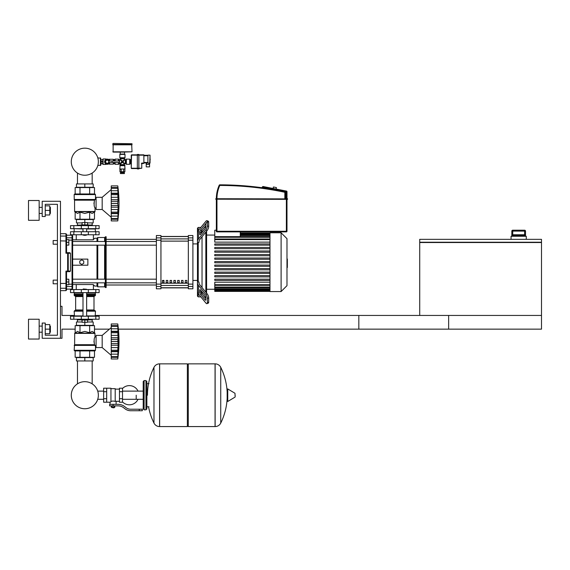 <?xml version="1.0" encoding="UTF-8"?>
<svg xmlns="http://www.w3.org/2000/svg" width="570" height="570" viewBox="0 0 570 570"><rect width="100%" height="100%" fill="white"/><g stroke="black" fill="none" stroke-linecap="round" stroke-linejoin="round"><path stroke-width="0.85" d="M419.72 242.528L419.72 315.445L541.5 315.445L358.829 315.445L358.829 329.147L541.5 329.147L541.5 242.528L419.72 242.528L419.72 239.336L541.5 239.336L541.5 242.221L419.72 242.221M524.592 230.202L524.592 231.114L525.504 231.114A0.912 0.912 -90 0 0 524.592 230.202L512.736 230.202A0.912 0.912 90 0 0 511.824 231.114L511.824 235.374L512.544 234.769L524.792 234.769L525.504 235.374L525.519 231.114L525.519 236.286M512.736 230.202L512.736 231.114L524.592 231.114L524.592 234.769L512.736 234.769L512.736 231.114L511.824 231.114L511.817 236.286M526.281 239.336L526.281 236.286L511.055 236.286L511.055 239.336M60.47 338.281L42.201 338.281L42.201 323.055L45.244 323.055L45.244 335.231L57.42 335.231L57.42 204.324L45.244 204.324L45.244 216.5L42.201 216.5L42.201 201.274L60.47 201.274L60.47 338.281L61.988 338.281L61.988 329.147L75.154 329.147M94.492 329.147L109.461 329.147M118.396 329.147L448.64 329.147L448.64 315.445L95.482 315.445M74.164 315.445L61.988 315.445L61.988 306.311L60.47 306.311M77.47 360.96L77.47 383.852A13.53 13.53 0 0 0 71.293 395.209A13.53 13.53 0 0 1 84.823 381.679A13.53 13.53 0 0 1 98.353 395.209A13.53 13.53 0 0 0 92.176 383.852A13.53 13.53 0 0 1 84.823 408.747A13.53 13.53 0 0 1 71.293 395.209A13.53 13.53 0 0 0 84.823 408.747A13.53 13.53 0 0 0 98.353 395.209A13.53 13.53 0 0 1 84.823 408.747A13.53 13.53 0 0 1 77.47 383.852A13.53 13.53 0 0 0 84.823 408.747A13.53 13.53 0 0 0 98.353 395.209A13.53 13.53 0 0 1 84.823 408.747A13.53 13.53 0 0 1 77.47 383.852A13.53 13.53 0 0 0 82.75 408.583A13.53 13.53 0 0 0 97.719 399.306L103.633 399.306M92.176 360.96L92.176 383.852A13.53 13.53 0 0 1 97.719 391.12A13.53 13.53 0 0 0 92.176 383.852A13.53 13.53 0 0 1 97.719 391.12L103.633 391.12M53.16 244.202L53.16 240.547L53.16 244.202L57.42 244.202L57.42 280.127L57.42 244.202M68.842 242.378L68.842 239.635L66.555 239.635L66.555 245.114L68.842 245.114L68.842 242.378L66.555 242.378M57.42 280.127L53.16 280.127L53.16 283.782L57.42 283.782L57.42 335.231L57.42 283.782M53.16 283.782L53.16 280.127M66.555 281.958L68.842 281.958L68.842 284.694L66.555 284.694L66.555 271.655L69.839 271.655L70.445 271.049L65.949 271.099L66.555 271.655L66.555 283.326L65.949 283.447L65.949 290.636L66.555 290.023L66.555 283.326M68.842 281.958L68.842 279.214L66.555 279.214M150.181 159.108L150.181 159.842L150.181 159.108M108.963 162.457L108.856 162.457A1.824 1.824 0 0 1 106.063 163.134A1.824 1.824 0 0 1 106.063 160.263A1.824 1.824 0 0 1 108.856 160.94L108.963 162.457L119.372 162.457L119.372 160.94L108.963 160.94M112.083 160.94L112.083 162.457M100.74 163.675L101.104 163.675M100.74 159.721L101.104 159.721M97.812 165.5L100.74 165.2L100.74 158.196L97.812 157.89M100.434 165.5L100.434 157.89M112.824 143.733L112.824 144.495L132.005 144.495L132.005 143.733L113.131 143.433L132.005 143.733M130.331 163.74L130.331 159.657M131.25 163.825L130.331 163.825L130.331 159.564L131.25 159.564M130.331 161.695L131.25 161.695M147.901 166.875L149.575 166.875L149.575 164.438L146.226 164.438L146.226 166.875L147.901 166.875M149.575 163.369L149.575 164.438M146.226 162.913L146.226 164.438M143.882 162.913L147.901 162.913M147.901 163.07L150.031 163.07L150.031 155.154L149.725 163.369L147.901 163.07L147.901 155.154L150.031 155.154L147.901 155.154M143.882 155.304L147.901 155.304M143.882 163.07L142.058 163.07L141.752 163.675L143.882 163.369L143.882 154.848L138.859 154.848M131.25 155.154L131.25 168.243L131.549 154.848L137.334 154.848L131.25 155.154L137.334 155.154L137.334 168.927L138.859 168.927L138.859 168.243L141.752 168.243L141.752 163.675L141.752 168.243L138.859 168.549M131.25 168.243L138.859 168.243L138.859 155.154L137.334 155.154L137.334 154.47L138.859 154.47L138.859 155.154L143.882 155.154M131.549 168.549L137.334 168.549M123.939 171.741L123.939 172.354L120.897 172.354L120.897 171.741M124.395 172.66L124.395 173.572L120.441 173.572L120.441 172.66L124.395 172.66M123.647 169.311L123.647 171.741L119.957 171.741L119.957 169.311L121.189 169.311L121.189 171.741M124.88 169.311L124.88 171.741L123.647 171.741M115.112 160.94L115.112 159.108L114.499 159.657M114.805 162.457L114.499 163.74M113.587 162.457L113.587 163.825L114.499 163.825L114.499 162.457M114.499 160.94L114.499 159.564L113.587 159.564L113.587 160.94M109.02 159.864L109.02 159.265L109.632 159.265L109.632 160.826M109.02 163.533L109.02 164.132L109.632 164.132L109.632 162.571M102.6 159.564L103.085 158.959L103.085 164.438L105.977 164.438L105.977 163.982M101.104 159.757L102.778 159.564L101.104 159.757L101.104 163.825L102.778 163.825L102.778 161.887L101.104 161.887M102.778 161.887L102.778 159.757M103.085 158.959L105.977 158.959L105.977 159.415M109.668 162.457A2.586 2.586 0 0 1 104.609 161.695A2.586 2.586 0 0 1 109.668 160.94M108.108 164.117L108.108 163.526L107.196 163.526A1.824 1.824 0 0 1 105.372 161.695L105.372 160.783L104.773 160.783M102.778 163.64L101.104 163.64M102.778 161.51L101.104 161.51M106.127 164.053L105.977 164.438M105.977 158.959L106.127 159.336M109.632 159.265L113.288 159.265L113.288 160.94M113.288 162.457L113.288 164.132L109.632 164.132M105.436 161.695L106.319 160.177L108.072 160.177L108.956 161.695L108.072 163.22L106.319 163.22L105.436 161.695M125.008 154.392L125.008 157.74L119.828 157.74L119.828 154.392L125.008 154.392L124.552 154.085L124.552 152.105L113.131 152.105L113.131 144.495M124.702 154.085L120.135 154.085L120.284 152.105M112.824 151.805L132.005 151.805L131.706 144.495M132.005 144.801L112.824 144.801M132.005 151.805L122.415 152.105M125.322 159.721L125.322 163.675L126.376 164.288L129.725 164.288L129.725 159.108L126.376 159.108L125.322 159.721L124.395 159.415L122.978 161.695L124.702 159.721M115.112 162.457L115.112 164.288L118.46 164.288L120.135 163.675L120.135 165.129L124.702 165.129L124.395 164.602L120.441 164.602M115.112 159.108L118.46 159.108L118.46 160.94M120.135 165.129L119.828 169.005L125.008 169.005L124.702 165.129M119.828 169.005L125.008 169.005M125.322 163.675L122.415 162.251L124.395 163.982L124.395 164.602M119.515 163.675L119.515 159.721L122.415 161.139L120.441 159.415L120.135 159.721M121.317 160.74L121.859 161.695L122.415 161.695L121.396 162.721L121.859 161.695L120.135 163.675M120.441 158.795L124.395 158.795L124.702 158.268L120.135 158.268L120.441 159.415M124.395 158.795L124.395 159.415M123.369 160.597L122.415 161.139L122.415 161.695L121.396 160.676M123.519 162.65L122.978 161.695L122.415 161.695L123.441 160.676M120.441 163.982L122.415 162.251L122.415 161.695L123.441 162.721M114.805 159.415L114.805 160.94M273.123 188.485L273.415 186.989L276.4 187.573L276.115 189.062M215.738 199.194L216.344 199.343L215.738 199.194L215.888 198.731L287.586 198.887L287.437 199.343L215.738 199.194L216.344 199.194L216.344 231.263L216.956 231.263L216.956 231.876A0.606 0.606 0 0 1 216.344 231.263M287.586 198.887L216.344 198.731A33.245 33.245 0 0 1 219.229 185.2A0.606 0.606 0 0 1 219.785 184.837A317.526 317.526 0 0 1 284.971 191.684A0.606 0.606 0 0 1 285.456 192.275L285.456 198.731M286.489 191.078A0.606 0.606 0 0 1 286.981 191.677L286.368 191.677L286.489 191.078L262.984 186.511L262.271 186.996A0.606 0.606 0 0 0 262.257 187.11L262.257 187.744M286.981 191.677L286.981 198.731L287.437 198.731L286.981 198.731L286.981 231.263A0.606 0.606 0 0 1 286.368 231.876L216.956 231.876M136.209 395.209L136.209 399.306L136.209 395.209M122.507 401.921A9.59 9.59 0 0 0 138.033 399.306M138.033 391.12A9.59 9.59 0 0 0 122.507 388.498M106.675 388.206L110.943 388.206L110.943 401.864L110.024 402.213L103.633 402.213L103.633 388.206L106.675 388.206L106.675 402.213M119.465 401.301L116.116 401.301L116.116 404.344M119.465 391.711L119.465 402.213L122.507 402.213L122.507 388.206L119.465 388.206L119.465 391.711L122.507 391.711M119.465 389.125L115.204 389.125M115.204 400.902L116.116 401.301M110.943 401.387L113.074 401.009L115.204 401.387L115.204 388.669L110.943 388.669M114.292 407.543L111.855 407.543L113.986 407.849L114.292 407.236M113.95 405.868L113.95 407.236L114.826 407.236L114.826 405.868M111.314 405.868L111.314 407.236L113.95 407.236M112.19 405.868L112.19 407.236M139.251 410.735L142.3 410.735L142.3 409.217L139.251 409.217L139.251 410.735L130.63 410.735A9.134 9.134 0 0 1 124.923 408.74L123.833 407.871A9.134 9.134 0 0 0 118.133 405.868L109.647 405.868L109.647 404.344L113.074 404.344L113.074 405.868M113.074 404.344L118.133 404.344A10.659 10.659 0 0 1 124.787 406.681L125.87 407.55A7.609 7.609 0 0 0 130.63 409.217L139.251 409.217M119.465 398.715L122.507 398.715M106.675 391.711L103.633 391.711M106.675 398.715L103.633 398.715M215.061 426.567L215.061 363.852L215.139 426.567A6.242 6.242 0 0 0 220.74 423.09L220.74 367.337A6.242 6.242 0 0 0 215.139 363.852L188.271 363.852L188.271 426.567L215.061 426.567M227.166 395.209L227.166 389.26L227.743 388.932L227.743 401.487L227.166 401.159L227.166 395.209M235.154 395.209L235.154 396.82L235.154 395.209M153.978 367.337A6.242 6.242 0 0 1 159.572 363.852L187.359 363.852L187.359 426.567L159.65 426.567L159.65 363.852L159.572 426.567A6.242 6.242 0 0 1 153.978 423.09L153.978 367.337A63.021 63.021 0 0 0 147.473 395.209M145.948 380.596L144.125 380.596L144.125 409.823L145.948 409.823L145.948 380.596L146.868 381.508L146.868 383.646L148.998 383.646M148.998 406.78L146.868 406.78L146.868 408.911L146.868 381.508M99.13 292.61L70.516 292.61L70.516 289.567L99.13 289.567L99.13 292.61M95.817 231.719L70.516 231.719L70.516 234.769L99.13 234.769L99.13 231.719L95.817 231.719L95.817 234.769M82.999 289.261L86.647 289.261L83.298 288.954L82.999 289.567M81.168 319.25L81.168 320.012L88.478 320.012L88.478 319.25M84.823 320.012L84.823 322.292L82.08 322.292L82.08 320.012M82.08 321.993L76.451 321.993L76.451 325.342L84.823 325.342L84.823 322.292L87.566 322.292L87.566 320.012M111.236 327.622L102.18 335.388L96.088 335.388L96.088 347.565L102.18 347.565L111.236 355.331M117.783 341.444L111.236 341.444L111.236 337.732L118.168 337.732L117.983 351.206L117.783 350.251L111.236 350.251L111.236 351.305L117.983 351.206L117.783 358.979L118.168 355.445L117.983 357.326L111.236 357.326L111.236 356.649L117.783 356.649L117.983 356.243M117.783 332.702L111.236 332.702L111.236 331.248L118.168 331.248L117.912 339.606L118.168 337.732L117.983 339.392L111.236 339.392M111.236 337.732L111.236 332.745L117.783 332.745L117.79 333.272L117.783 332.752M118.147 327.529L117.783 326.304L117.983 331.747L111.236 331.647M111.236 331.248L111.236 326.332L117.783 326.332M117.983 326.71L117.783 326.304L111.236 326.304L111.236 323.967L117.783 323.967L118.161 327.551M118.111 326.781L117.983 325.627L111.236 325.627M117.969 325.506L117.904 324.964M118.111 330.087L117.983 331.747M118.111 336.442L117.833 334.106M118.111 344.152L117.983 343.56L118.111 344.152L117.983 343.56L111.236 343.56L111.236 341.501L117.783 341.501L117.79 342.064L117.783 341.508M118.111 346.51L118.147 346.004M118.111 352.866L118.147 352.367M118.111 356.172L118.147 355.815M111.236 358.979L117.783 358.979L111.236 358.979L111.236 357.326M117.783 356.62L111.236 356.62L111.236 351.704L118.168 351.704L117.983 351.206M111.236 351.206L111.236 351.704M117.783 350.201L111.236 350.251M111.236 323.967L117.783 323.967L111.236 323.967M111.236 350.201L111.236 345.221L118.168 345.221M111.236 345.221L111.236 343.56M102.18 335.388L102.18 347.565M76.451 360.96L93.195 360.96L93.195 357.611L76.451 357.611L76.451 360.96M84.823 360.96L84.823 357.611M92.176 321.993L92.176 319.863M77.47 321.993L77.47 319.863M88.478 319.863L92.283 319.863L92.433 319.25M81.168 319.863L77.363 319.863L77.214 319.25M92.433 319.706L88.478 319.706M81.168 319.706L77.214 319.706M87.566 321.993L93.195 321.993L93.195 325.342L84.823 325.342M95.817 316.208L70.516 316.208L70.516 319.25L99.13 319.25L99.13 316.208L95.817 316.208L95.817 319.25M94.869 350.913L74.777 350.913L74.164 350.308L95.482 350.308L94.869 350.913M96.088 336.906L95.019 336.906C94.05 338.096 93.879 340.689 94.499 344.7L93.943 341.309M96.088 346.04L95.482 346.04L95.482 350.308M95.482 346.04L94.499 344.7L74.627 344.7L74.713 333.165L94.934 333.165L95.019 336.906M95.226 345.406L74.164 345.406L95.055 345.192L74.627 344.7M74.535 344.914L74.164 350.308L74.777 350.913L74.164 350.308M94.492 332.723L95.019 333.379L74.627 333.379L77.57 331.427L79.992 332.723L84.823 331.427L89.654 332.723L92.076 331.427L94.492 332.723L94.492 325.641L89.654 325.641L89.654 332.723M75.154 332.723L75.154 325.641L89.654 325.641M79.992 325.641L79.992 332.723M94.492 350.913L94.492 357.305L75.154 357.305L75.154 350.913M89.654 350.913L89.654 357.305M79.992 350.913L79.992 357.305M95.176 316.208L95.482 311.184L86.647 311.184M74.471 316.208L74.164 311.184L74.777 310.572L82.999 310.572M86.647 309.966L94 309.966L94 296.571L86.647 296.571M82.999 309.966L75.646 309.966L75.646 296.571L75.033 295.958M82.999 295.958L74.777 295.958L74.164 295.353L74.471 292.61M86.647 295.353L95.482 295.353L95.176 292.61M95.482 292.916L86.647 292.916M82.999 292.916L74.164 292.916M95.482 294.134L86.647 294.134M82.999 294.134L74.164 294.134M95.325 294.284L86.647 294.284M82.999 294.284L74.321 294.284M95.482 294.441L86.647 294.441M82.999 294.441L74.164 294.441M95.482 295.353L94.869 295.958L95.482 295.353L94.869 295.958L86.647 295.958M95.482 311.184L94.869 310.572L95.482 311.184L94.869 310.572L86.647 310.572M95.482 315.901L86.647 315.901M82.999 315.901L74.164 315.901M117.812 340.49L117.79 340.889L117.812 340.49M117.869 334.505L117.912 334.889L117.869 334.505M117.983 347.593L117.833 348.84L117.983 347.593L111.236 347.593L117.983 347.593M117.812 349.253L117.79 349.681L117.812 349.253M111.236 328.797L117.983 328.797L118.168 331.248M95.055 345.192L94.663 344.914M84.823 235.374L82.999 235.068L86.647 235.068L84.823 235.374M81.168 225.635L81.168 224.872L88.478 224.872L88.478 225.635M84.823 224.872L84.823 222.585L82.08 222.585L82.08 224.872M87.566 222.891L93.195 222.891L93.195 219.543L84.823 219.543L84.823 222.585L87.566 222.585L87.566 224.872M111.236 217.263L102.18 209.496L96.088 209.496L96.088 197.32L102.18 197.32L102.18 209.496M111.236 189.554L102.18 197.32M118.111 208.442L118.147 207.936M117.783 218.552L111.236 218.552L111.236 216.087L117.983 216.087L118.168 213.636L117.783 218.552L118.168 217.377L117.783 220.911L118.147 217.754M111.236 220.911L117.783 220.911L111.236 220.911L111.236 218.581L117.783 218.581L117.983 218.175M111.236 216.087L111.236 213.636L118.168 213.636L118.147 214.306L117.983 213.137L117.983 216.087L118.168 213.636M117.783 212.133L111.236 212.133L111.236 207.152L118.168 207.152L117.912 213.23M111.236 213.137L111.236 212.183L117.783 212.183M111.236 213.636L111.236 213.237L117.912 213.237M117.783 203.376L111.236 203.376L111.236 199.664L118.168 199.664L117.783 203.376L118.168 207.152M111.236 207.152L111.236 203.433L117.783 203.433M117.783 194.627L111.236 194.627L111.236 193.18L118.168 193.18L117.912 201.538L118.168 199.664L117.983 201.324L111.236 201.324M111.236 199.664L111.236 194.676L117.783 194.676L117.79 195.204L117.783 194.676M118.14 189.44L117.783 188.235L117.983 193.679L111.236 193.579M111.236 193.18L111.236 188.264L117.783 188.264M117.983 188.642L117.783 188.235L111.236 188.235L111.236 185.898L117.783 185.898L118.161 189.475M118.168 189.44L117.983 187.559L118.168 189.44L117.983 187.559L111.236 187.559M117.969 187.437L117.904 186.896M118.111 192.019L117.983 190.729L118.147 192.51L117.983 190.729L111.236 190.729M117.983 193.679L118.168 193.18M118.111 198.374L117.833 196.037M111.236 185.898L117.783 185.898L111.236 185.898M93.195 183.925L76.451 183.925L76.451 187.273L93.195 187.273L93.195 183.925M84.823 183.925L84.823 187.273M92.176 222.891L92.176 225.022M77.47 222.891L77.47 225.022M88.478 225.022L92.283 225.022L92.433 225.635M81.168 225.179L77.214 225.179L81.168 225.022M88.478 225.179L92.433 225.179M77.214 225.179L77.214 225.635M82.08 222.891L76.451 222.891L76.451 219.543L84.823 219.543M95.817 228.677L99.13 228.677L99.13 225.635L70.516 225.635L70.516 228.677L95.817 228.677L95.817 225.635M84.823 193.971L94.869 193.971L95.482 194.577L74.164 194.577L74.777 193.971L84.823 193.971M96.088 207.972L95.019 207.972C94.05 206.789 93.879 204.195 94.499 200.184L95.482 198.837L95.482 194.577L94.869 193.971L95.482 194.577M96.088 198.837L95.482 198.837M74.535 199.97L74.164 199.479L95.055 199.692L74.535 199.97L74.627 211.498L95.019 211.498L95.019 207.972M74.257 199.692L74.164 194.577L74.777 193.971L74.164 194.577M94.492 212.161L94.934 211.719L74.713 211.719L77.57 213.451L79.992 212.161L84.823 213.451L89.654 212.161L92.076 213.451L94.492 212.161L94.492 219.236L89.654 219.236L89.654 212.161M93.943 203.576L94.499 200.184L74.627 200.184M89.654 219.236L75.154 219.236L75.154 212.161M79.992 219.236L79.992 212.161M89.654 193.971L89.654 187.573L94.492 187.573L94.492 193.971M75.154 193.971L75.154 187.573L89.654 187.573M79.992 193.971L79.992 187.573M95.176 228.677L95.482 231.719M74.471 228.677L82.999 228.983M86.647 228.983L95.482 228.983M74.164 228.983L74.164 231.719M117.983 209.525L117.833 210.772L117.983 209.525L111.236 209.525M117.812 211.185L117.79 211.613L117.812 211.185M117.783 203.44L117.79 203.996L117.783 203.44M117.812 202.421L117.79 202.82L117.812 202.421M117.869 196.436L117.912 196.821L117.869 196.436M118.111 218.103L117.983 219.251L111.236 219.251M77.47 183.925L77.47 173.059M92.176 183.925L92.176 173.059M98.353 161.695A13.53 13.53 0 0 0 84.823 148.164A13.53 13.53 0 0 0 71.293 161.695A13.53 13.53 0 0 0 84.823 175.232A13.53 13.53 0 0 0 98.353 161.695M286.981 259.015L287.344 259.015L287.344 265.321L286.981 265.321M287.344 264.565L286.981 264.565M287.344 265.321L287.344 267.508L286.981 267.508M287.344 267.508L286.981 267.644M197.469 234.249L197.469 228.221L198.232 227.459L200.847 227.459M198.232 227.459L198.232 230.693M198.232 242.307L198.232 282.022L197.469 281.473L197.469 242.856L198.994 242.307L198.994 241.652A6.092 4.304 0 0 1 199.806 239.5L207.159 230.494L205.841 229.952A3.042 1.076 -67.8 0 0 207.366 225.934L208.684 226.475A3.042 1.076 112.2 0 1 207.159 230.494M197.469 281.473L197.469 282.684A7.609 5.379 0 0 0 198.488 285.37L205.841 294.377L207.159 293.842L199.806 284.836A6.092 4.304 180 0 1 198.994 282.684L198.994 282.022L198.232 282.022M198.232 293.643L198.232 296.87L200.847 296.87M202.037 230.309L202.037 232.46L202.037 230.309M202.037 236.771L202.037 287.565L202.037 236.771M202.037 291.868L202.037 294.02L202.037 291.868M198.232 296.87L197.469 296.115L197.469 282.684L197.469 291.291A7.609 5.379 180 0 0 198.488 293.985L205.841 302.991A3.042 1.076 -112.2 0 0 206.995 303.653A3.042 1.076 -112.2 0 0 207.366 302.698L208.684 302.164A3.042 1.076 67.8 0 1 208.314 303.119L206.995 303.653M198.994 242.307L198.994 241.652M205.841 229.952L198.488 238.958A7.609 5.379 180 0 0 197.469 241.652L197.469 233.037A7.609 5.379 0 0 1 198.488 230.344L205.841 221.345A3.042 1.076 -67.8 0 1 206.995 220.676L208.314 221.217A3.042 1.076 112.2 0 1 208.684 222.172L208.684 226.475M199.757 234.185A1.525 0.541 -67.8 0 0 199.942 234.662A1.525 0.541 -67.8 0 0 200.512 234.327L205.079 228.734A1.525 0.541 -67.8 0 0 205.841 226.725L205.841 224.573A1.525 0.541 -67.8 0 0 205.656 224.095A1.525 0.541 -67.8 0 0 205.079 224.43L200.512 230.023A1.525 0.541 -67.8 0 0 199.757 232.026L199.757 234.185L200.405 234.448M201.075 233.643L201.075 232.567A1.525 0.541 112.2 0 1 201.83 230.558L205.841 225.649M208.684 222.172L207.366 221.63A3.042 1.076 -67.8 0 0 206.995 220.676L208.314 221.217M207.366 221.63L207.366 225.934M197.469 241.652L197.469 242.856M198.994 282.684L198.994 282.022M205.841 298.687L201.83 293.771A1.525 0.541 67.8 0 1 201.075 291.762L201.075 290.686M199.757 292.303A1.525 0.541 -112.2 0 0 200.512 294.312L205.079 299.906A1.525 0.541 -112.2 0 0 205.656 300.24A1.525 0.541 -112.2 0 0 205.841 299.763L205.841 297.611A1.525 0.541 -112.2 0 0 205.079 295.602L200.512 290.009A1.525 0.541 -112.2 0 0 199.942 289.674A1.525 0.541 -112.2 0 0 199.757 290.151L199.757 292.303L201.075 291.762M207.159 293.842A3.042 1.076 67.8 0 1 208.684 297.861L208.684 302.164M208.684 297.861L207.366 298.395A3.042 1.076 -112.2 0 0 205.841 294.377M207.366 298.395L207.366 302.698M207.159 221.88L205.079 224.43L205.841 224.737M205.841 297.611A1.525 0.541 67.8 0 0 205.72 296.87L204.366 296.87M269.988 262.164L269.988 232.788L281.103 232.788L281.103 291.548L269.988 291.548L269.988 262.164M281.103 291.548L286.981 285.67L286.981 238.659L281.103 232.788M269.988 242.129L214.776 242.129L214.776 230.202L216.344 230.202M205.72 227.459L204.366 227.459M205.841 232.104L205.841 292.225M206.604 293.158L206.604 231.178M240.262 231.876L240.262 236.657M269.988 284.708L214.776 284.708L214.776 282.207L269.988 282.207M269.988 262.777L214.776 262.777L214.776 261.559L269.988 261.559M269.988 280.404L214.776 280.404L214.776 279.186L269.988 279.186M269.988 276.877L214.776 276.877L214.776 275.659L269.988 275.659M269.988 273.351L214.776 273.351L214.776 272.132L269.988 272.132M269.988 269.824L214.776 269.824L214.776 268.605L269.988 268.605M269.988 266.304L214.776 266.304L214.776 265.086L269.988 265.086M269.988 258.032L214.776 258.032L214.776 259.25L269.988 259.25M269.988 254.505L214.776 254.505L214.776 255.723L269.988 255.723M269.988 250.978L214.776 250.978L214.776 252.196L269.988 252.196M269.988 247.458L214.776 247.458L214.776 248.67L269.988 248.67M269.988 243.932L214.776 243.932L214.776 245.15L269.988 245.15M214.776 284.708L214.776 291.391L269.988 291.391M197.469 282.684L197.469 290.087L197.469 282.684M185.293 280.433L186.817 280.433L186.817 282.72L185.293 282.72L185.293 280.433M181.488 280.433L183.006 280.433L183.006 282.72L181.488 282.72L181.488 280.433M177.683 280.433L179.201 280.433L179.201 282.72L177.683 282.72L177.683 280.433M173.879 280.433L175.396 280.433L175.396 282.72L173.879 282.72L173.879 280.433M170.067 280.433L171.591 280.433L171.591 282.72L170.067 282.72L170.067 280.433M166.262 280.433L167.787 280.433L167.787 282.72L166.262 282.72L166.262 280.433M162.457 280.433L163.982 280.433L163.982 282.72L162.457 282.72L162.457 280.433M188.335 236.571L160.94 236.571M160.94 287.757L188.335 287.757M197.469 243.896L192.902 243.896M197.469 280.433L192.902 280.433M188.335 237.882L188.335 240.212L192.902 240.212L192.902 237.882L188.335 237.882L188.335 235.524L192.902 235.524L192.902 237.882M192.902 240.212L192.902 284.124L188.335 284.124L188.335 240.212M188.335 284.124L188.335 286.454L192.902 286.454L192.902 284.124M192.902 286.454L192.902 288.805L188.335 288.805L188.335 286.454M156.372 237.882L156.372 235.524L160.94 235.524L160.94 237.882L156.372 237.882L156.372 240.212L160.94 240.212L160.94 237.882M160.94 240.212L160.94 284.124L156.372 284.124L156.372 286.454L160.94 286.454L160.94 284.124M160.94 286.454L160.94 288.805L156.372 288.805L156.372 286.454M156.372 284.124L156.372 240.212M160.94 236.472L188.335 236.472M160.94 287.864L188.335 287.864M156.372 279.179L106.134 279.179M105.372 279.179L72.647 279.179M156.372 282.827L72.647 282.827M163.982 282.72L163.982 280.433M162.457 281.003L163.982 281.003M156.372 245.157L106.134 245.157M105.372 245.157L72.647 245.157L72.647 259.122L87.865 259.122L87.865 265.214L72.647 265.214L72.647 259.122M156.372 241.502L72.647 241.502L72.647 235.83L72.034 235.225L72.034 237.818L66.555 237.818L66.555 234.306L66.555 236.671A0.606 0.599 180 0 0 65.949 236.073L65.949 253.237L66.555 252.681L66.555 236.671M156.372 285L106.134 285M156.372 239.336L106.134 239.336M60.47 290.636L65.949 290.636L66.555 289.111L72.034 289.111L72.647 288.498L72.647 284.544L93.195 284.544L94.72 286.069L97 286.069L97.762 286.824L104.609 286.824L106.134 287.586L106.134 236.742L104.609 237.505L97.762 237.505L97 238.267L94.72 238.267L93.195 239.792L72.647 239.792L72.647 238.41A0.606 0.591 180 0 0 72.034 237.818L72.034 289.111L72.647 288.498L72.647 240.212L68.842 240.077M97 286.069L97 282.827M97 279.179L97 245.157M97 241.502L97 238.267M81.781 264.452L79.8 263.312L79.8 261.024L81.781 259.884L83.754 261.024L83.754 263.312L81.781 264.452M105.372 287.586L105.372 236.742M104.609 286.824L104.609 282.827M104.609 279.179L104.609 245.157M104.609 241.502L104.609 237.505M97.762 286.824L97.762 282.827M97.762 279.179L97.762 245.157M97.762 241.502L97.762 237.505M60.47 283.447L65.949 283.447L65.949 271.099L66.555 271.655M66.555 252.681L65.949 253.237L66.555 252.681L65.949 253.237L70.445 253.287L69.839 252.681L66.555 252.681L65.949 253.237L66.555 252.681L66.555 245.114M72.034 289.111L72.647 288.498L72.647 285.919A0.606 0.591 180 0 1 72.034 286.518L66.555 286.518L66.555 284.694M67.652 253.237L67.652 271.655A0.606 0.599 -90 0 0 68.25 271.049L68.25 253.287A0.606 0.599 -90 0 0 67.652 252.681L67.652 253.237M70.445 253.287L70.445 271.049M65.949 290.636L66.555 289.111M72.034 235.225L72.647 235.83L72.034 235.225L66.555 235.225L65.949 233.7L65.949 236.073L60.47 236.073M72.647 239.792L72.647 238.41M50.388 213.451L50.388 207.366L50.388 213.451L49.782 213.451M39.159 210.408L39.159 220.305L28.5 220.305L28.5 200.512L39.159 200.512L39.159 210.408M50.388 332.189L50.388 326.104L50.388 332.189L49.782 332.189M39.159 329.147L39.159 339.043L28.5 339.043L28.5 319.25L39.159 319.25L39.159 329.147M45.244 333.714L49.782 333.714L49.782 324.579L45.244 324.579M45.244 329.147L49.782 329.147M45.244 214.976L49.782 214.976L49.782 205.841L45.244 205.841M45.244 210.408L49.782 210.408M45.244 335.231L57.42 335.231L45.244 335.231M57.42 240.547L57.42 204.324L45.244 204.324L57.42 204.324L57.42 240.547L53.16 240.547M511.824 235.374L525.504 235.374M150.031 158.346L150.181 159.842M149.119 163.369L149.119 164.438M146.682 162.913L146.682 164.438M143.882 162.457L147.901 162.457M143.882 155.76L147.901 155.76M142.058 163.07A0.606 0.606 0 0 0 141.446 163.675M126.376 164.288L126.376 159.108M125.849 163.982L125.849 159.415M118.46 162.457L118.46 164.288M118.987 162.457L118.987 163.982M119.515 159.721L118.987 159.415L118.987 160.94M119.828 165.656L125.008 165.656M215.738 198.887L287.586 199.194M219.785 184.837L219.785 185.442L219.229 185.2M285.456 192.275L284.85 192.275L284.971 191.684M284.85 198.731L284.85 192.275A316.913 316.913 0 0 0 219.785 185.442A32.633 32.633 0 0 0 216.956 198.731M286.368 198.731L286.368 191.677L262.271 186.996M286.368 231.876L286.368 231.263L286.981 231.263M216.956 199.343L216.956 231.263L286.368 231.263L286.368 199.343M215.139 426.567L215.139 363.852M235.154 396.82L234.968 393.272L227.743 388.932M159.572 363.852L159.572 426.567M95.817 292.61L95.817 289.567M73.829 292.61L73.829 289.567M81.318 292.61L81.318 289.567M88.336 292.61L88.336 289.567M73.829 231.719L73.829 234.769M81.318 231.719L81.318 234.769M88.336 231.719L88.336 234.769M111.236 335.36L117.983 335.36M111.236 354.155L117.983 354.155M73.829 316.208L73.829 319.25M81.318 316.208L81.318 319.25M88.336 316.208L88.336 319.25M82.999 311.184L74.164 311.184L74.777 310.572L74.164 311.184M82.999 295.353L74.164 295.353L74.777 295.958L74.164 295.353M82.999 296.571L75.646 296.571M111.236 205.492L117.983 205.492M111.236 197.291L117.983 197.291M88.336 228.677L88.336 225.635M81.318 228.677L81.318 225.635M73.829 228.677L73.829 225.635M74.164 199.479L95.226 199.479M287.344 262.171L286.981 262.171M287.344 259.77L286.981 259.77M201.83 230.558L200.512 230.023M201.075 232.567L199.757 232.026M198.488 230.344L198.488 238.958M201.83 293.771L200.512 294.312M205.841 299.592L205.079 299.906M200.405 289.881L199.757 290.151M198.488 285.37L198.488 293.985M269.988 233.764L240.262 233.764M269.988 234.427L240.262 234.427M269.988 239.621L214.776 239.621M269.988 237.263L214.776 237.263M269.988 235.574L240.262 235.574M269.988 290.565L214.776 290.565M269.988 289.902L214.776 289.902M269.988 288.755L214.776 288.755M269.988 287.066L214.776 287.066M188.335 238.894L160.94 238.894M188.335 283.212L160.94 283.212M160.94 285.442L188.335 285.442M160.94 241.124L188.335 241.124M66.555 241.003L60.47 240.889M66.555 287.658A0.606 0.599 180 0 1 65.949 288.263L60.47 288.263M72.647 284.117L68.842 284.259M512.544 234.769L524.899 234.769M525.519 231.114L524.6 230.202M511.817 231.114L512.729 230.202M102.6 163.825L103.085 164.438M108.549 163.904L109.02 163.904M108.549 159.493L109.02 159.493M119.828 157.74L120.135 158.268M118.987 159.415L118.46 159.108M124.702 158.268L125.008 157.74M143.213 399.306L122.507 399.306M143.213 391.12L122.507 391.12M110.024 402.213L110.024 404.344M220.74 423.09A63.021 63.021 0 0 0 227.166 398.309M227.166 392.117A63.021 63.021 0 0 0 220.74 367.337M234.968 397.147L227.743 401.487M187.359 364.764L188.271 363.852M187.359 425.655L188.271 426.567M148.542 406.78A63.021 63.021 0 0 0 153.978 423.09M144.125 380.596L143.213 381.508L143.213 408.911L144.125 409.823M145.948 409.823L146.868 408.911M76.252 284.544L76.252 289.567M93.395 289.567L93.395 284.743M93.395 234.769L93.395 239.592M76.252 234.769L76.252 239.792M82.999 292.61L82.999 316.208M86.647 316.208L86.647 292.61M111.236 326.026L117.812 326.026M111.236 356.927L117.812 356.927M117.783 358.979A126.433 126.433 0 0 0 117.783 323.967M94 309.966L94.613 310.572M94 296.571L94.613 295.958M75.646 309.966L75.033 310.572M86.647 228.677L86.647 231.719M82.999 228.677L82.999 231.719M111.236 218.859L117.812 218.859M111.236 187.958L117.812 187.958M117.783 220.911A126.433 126.433 0 0 0 117.783 185.898M214.776 235.068L206.604 235.068M269.988 232.938L240.262 232.938M240.262 233.159L269.988 233.159M240.262 233.821L269.988 233.821M214.776 289.261L206.604 289.261M214.776 239.015L269.988 239.015M214.776 236.657L269.988 236.657M240.262 234.968L269.988 234.968M269.988 291.177L214.776 291.177M269.988 290.515L214.776 290.515M269.988 289.368L214.776 289.368M269.988 287.679L214.776 287.679M269.988 285.321L214.776 285.321M60.47 233.7L65.949 233.7L66.555 234.306L65.949 233.7M39.159 213.451L42.201 213.451M39.159 332.189L42.201 332.189M39.159 326.104L42.201 326.104M49.782 326.104L50.388 326.104M39.159 207.366L42.201 207.366M49.782 207.366L50.388 207.366"/></g></svg>
